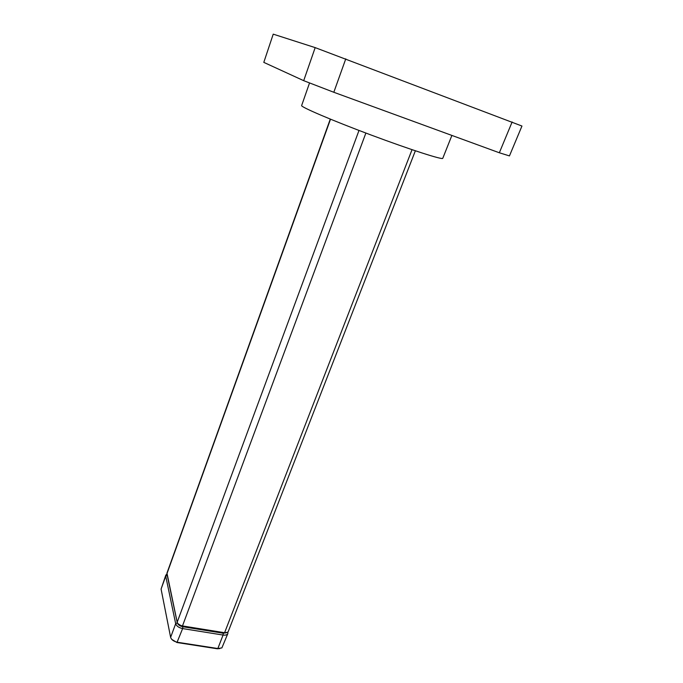<?xml version="1.0" encoding="UTF-8"?>
<svg xmlns="http://www.w3.org/2000/svg" width="683" height="683" viewBox="0 0 683 683"><rect width="100%" height="100%" fill="white"/><g stroke="black" fill="none" stroke-linecap="round" stroke-linejoin="round"><path stroke-width="1.02" d="M330.282 119.107L166.959 573.08L177.187 622.213C177.845 624.057 179.612 625.295 182.481 625.935L224.587 632.714L227.712 632.245L228.242 631.562L415.358 150.798M166.917 573.788L330.512 119.201M226.005 632.791L223.964 632.979L181.917 626.209L178.118 623.792M165.781 575.214L161.086 589.079L170.639 637.418C171.518 639.851 173.815 641.474 177.52 642.276L217.843 648.526L221.881 647.911L227.866 633.534C227.208 634.874 225.603 635.386 223.068 635.053L182.626 628.582C178.861 627.745 176.547 626.115 175.676 623.699L165.73 576.162L165.781 575.214L166.976 574.07M219.832 648.602L217.237 648.765L176.965 642.524L171.749 639.373M227.883 632.091L227.866 633.534M167.19 575.095L177.29 622.836C177.99 624.766 179.842 626.072 182.848 626.738L223.256 633.235L226.56 632.723M451.89 135.43L442.772 158.311C442.832 160.121 410.124 149.62 371.057 135.003C331.981 120.404 300.418 106.872 301.638 105.549L309.553 82.925M315.179 47.622L273.226 34.15L263.8 62.375L303.696 80.671L315.179 47.622L521.957 126.039L509.45 155.912L499.341 152.77L512.139 121.95M345.777 58.84L333.816 92.273L499.341 152.77M333.816 92.273L303.696 80.671M412.037 149.679L224.587 632.714L223.964 632.979M181.917 626.209L182.481 625.935L365.875 133.057M359.002 130.444L177.187 622.213M223.256 633.235L223.068 635.053L217.843 648.526L217.237 648.765M176.965 642.524L182.626 628.582L182.848 626.738M170.63 637.359L175.676 623.699L177.29 622.836M161.086 589.079L165.73 576.162L167.224 575.368M167.011 574.232L166.336 574.454"/></g></svg>
